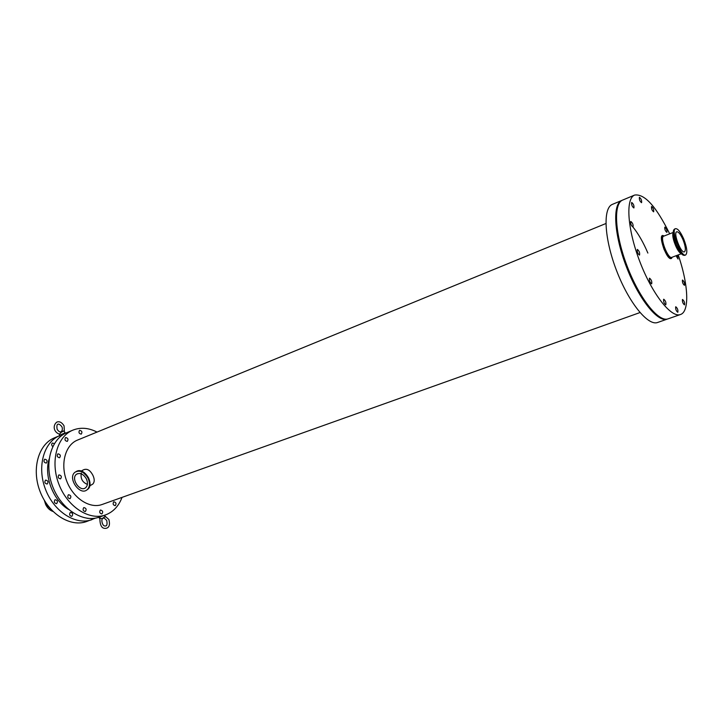 <?xml version="1.0" encoding="UTF-8"?>
<svg xmlns="http://www.w3.org/2000/svg" width="723" height="723" viewBox="0 0 723 723"><rect width="100%" height="100%" fill="white"/><g stroke="black" fill="none" stroke-linecap="round" stroke-linejoin="round"><path stroke-width="1.08" d="M52.969 511.468C49.887 510.384 47.465 508.097 45.703 504.609L44.32 500.298M98.87 517.379L103.217 515.734M59.25 434.125L59.593 435.345L65.178 432.743M60.633 432.553L64.022 430.872L62.051 431.414L59.521 434.198C53.484 432.173 52.562 425.241 56.873 422.078C59.476 421.12 61.871 422.377 64.058 425.829L64.374 431.604M104.745 515.851L108.884 519.53C110.113 524.401 109.336 527.293 106.57 528.197C102.178 529.227 99.955 526.028 99.882 518.608L100.199 518.111L101.934 518.78L103.028 518.409C103.19 517.37 104.419 518.057 106.724 520.461C107.474 524.464 106.905 526.29 105.007 525.946C102.359 526.461 100.705 518.834 102.91 518.454M101.934 518.78L104.952 516.584M675.671 306.85L675.788 306.769C677.532 308.224 678.201 310.068 677.803 312.282C676.195 311.071 675.49 309.263 675.671 306.85M663.615 299.295L663.732 299.223C665.54 300.696 666.226 302.566 665.811 304.844C664.139 303.606 663.407 301.762 663.615 299.295M682.422 280.099L682.512 280.036C684.166 281.446 684.817 283.208 684.491 285.332C682.955 284.139 682.268 282.395 682.422 280.099M639.376 197.316L639.421 197.298C641.165 198.662 641.879 200.461 641.572 202.684C639.891 201.401 639.159 199.62 639.376 197.316M664.789 227.194L664.853 227.158C666.507 228.513 667.184 230.257 666.895 232.39C665.323 231.161 664.627 229.435 664.789 227.194M631.64 202.485L631.694 202.467C633.493 203.859 634.225 205.694 633.89 207.962C632.146 206.67 631.396 204.844 631.64 202.485M682.413 299.539L682.521 299.467C684.211 300.904 684.871 302.702 684.509 304.862C682.955 303.669 682.259 301.898 682.413 299.539M649.435 278.247L649.534 278.183C651.387 279.656 652.101 281.545 651.676 283.859C649.941 282.603 649.2 280.732 649.435 278.247M637.261 249.462L637.343 249.417C639.204 250.863 639.936 252.761 639.53 255.092C637.758 253.809 636.999 251.929 637.261 249.462M624.13 257.722L623.895 256.999M651.513 206.57L651.559 206.543C653.249 207.899 653.944 209.661 653.655 211.83C652.029 210.583 651.315 208.83 651.513 206.57M677.415 255.219L678.057 259.024L676.005 255.761M630.736 221.5L630.799 221.464C632.652 222.883 633.384 224.754 633.014 227.067C631.242 225.775 630.483 223.922 630.736 221.5M65.576 437.56L65.657 437.523C68.034 438.048 68.577 439.34 67.293 441.382C64.971 440.913 64.401 439.638 65.576 437.56M52.752 446.597C51.45 445.26 51.333 444.076 52.408 443.027L54.352 443.66M58.852 474.966L58.997 474.894C61.428 475.472 61.952 476.8 60.542 478.87C58.211 478.391 57.641 477.09 58.852 474.966M45.513 480.162L45.657 480.099C48.089 480.659 48.604 481.97 47.185 484.03C44.844 483.57 44.284 482.286 45.513 480.162M113.692 501.879L113.9 501.78C116.132 502.44 116.584 503.732 115.237 505.657C113.131 505.16 112.616 503.895 113.692 501.879M68.387 494.794L68.577 494.713C70.99 495.327 71.478 496.665 70.041 498.707C67.745 498.219 67.194 496.918 68.387 494.794M54.975 499.792L55.156 499.71C57.569 500.316 58.057 501.635 56.611 503.669C54.315 503.199 53.773 501.907 54.975 499.792M79.557 430.357L79.638 430.321C81.943 430.854 82.485 432.119 81.247 434.125C78.988 433.655 78.427 432.399 79.557 430.357M57.867 453.872L57.976 453.827C60.398 454.369 60.931 455.68 59.584 457.749C57.244 457.279 56.665 455.987 57.867 453.872M44.618 459.25L44.727 459.204C47.149 459.729 47.682 461.03 46.317 463.082C43.976 462.63 43.407 461.355 44.618 459.25M100.316 510.113L100.524 510.013C102.82 510.673 103.272 511.992 101.88 513.954C99.72 513.457 99.196 512.173 100.316 510.113M88.802 518.454L87.013 518.264M83.696 507.663L83.904 507.564C86.263 508.215 86.724 509.543 85.296 511.55C83.073 511.053 82.539 509.76 83.696 507.663M70.248 512.49L70.465 512.39C72.824 513.032 73.285 514.342 71.839 516.339C69.607 515.861 69.083 514.577 70.248 512.49M683 239.674C680.596 234.279 678.508 231.649 676.746 231.785C672.923 232.679 681.021 253.746 684.455 251.848C686.01 250.357 685.531 246.29 683 239.674M683.741 239.015C680.578 231.938 677.84 228.486 675.526 228.667C670.519 229.824 681.138 257.478 685.63 254.984C687.681 253.014 687.049 247.691 683.741 239.015M669.679 233.836C656.276 206.552 644.609 193.628 634.677 195.047C625.377 198.427 627.32 229.137 639.819 261.581C652.191 294.08 671.269 318.228 680.451 314.523C689.841 311.64 688.35 283.994 678.201 254.921M81.184 473.809C80.56 478.879 82.621 482.413 87.393 484.392M86.435 478.96C83.443 474.008 80.136 472.444 76.502 474.27C70.375 478.545 80.181 492.761 85.721 487.627C87.763 485.567 87.998 482.675 86.435 478.96M81.202 471.071L83.055 470.031C86.769 468.152 90.059 469.914 92.906 475.327C94.686 479.159 94.641 482.087 92.761 484.103L91.514 484.826M88.125 478.319C84.22 471.83 79.882 469.778 75.129 472.146C67.022 477.731 79.955 496.466 87.221 489.661C89.878 486.95 90.176 483.172 88.125 478.319M647.871 253.059C643.353 242.458 638.391 233.8 632.986 227.076M605.874 223.543L77.478 440.099C65.305 444.88 60.063 463.931 66.742 481.129C73.267 498.391 89.896 509.064 102.142 504.482L639.982 312.562M91.929 519.665C75.816 525.576 53.99 511.803 45.477 489.29C36.756 466.85 43.796 442.015 59.729 435.635L54.397 437.867C38.436 444.247 31.342 469.019 40.027 491.369C48.495 513.8 70.321 527.483 86.462 521.572L95.436 518.129M49.128 459.006C43.723 475.915 53.104 500.397 68.423 509.372M97.036 432.092C88.631 427.763 80.569 427.112 72.851 430.149L66.778 432.688C50.881 439.042 43.904 463.967 52.662 486.525C61.22 509.164 83.064 523.045 99.141 517.153L105.35 514.984C113.122 512.092 118.68 506.217 122.051 497.379M72.851 430.149C56.981 436.484 50.059 461.491 58.861 484.157C67.456 506.895 89.309 520.876 105.35 514.984M622.259 200.262L612.426 204.356C602.72 207.917 604.166 238.454 616.52 270.51C628.748 302.612 648.07 326.308 657.668 322.467L667.727 318.942M621.834 200.416C612.3 203.904 613.963 234.514 626.371 266.733C638.662 298.997 657.885 322.892 667.311 319.105M634.677 195.047L622.657 200.072C613.14 203.552 614.812 234.171 627.23 266.407C639.53 298.68 658.743 322.594 668.151 318.816L680.451 314.523M51.803 510.275L46.435 504.311L45.712 502.53M52.381 510.881L46.173 504.428L45.124 501.608M81.428 473.05L80.904 473.348M671.775 257.361L670.872 257.75C669.887 257.334 670.013 260.605 664.112 249.562C659.783 236.945 662.187 236.62 662.711 236.52L663.651 236.195C659.493 237.189 668.034 259.412 671.775 257.361L681.319 253.746M664.057 236.032C656.376 231.026 667.076 262.521 671.622 258.265L672.191 257.207M673.149 232.923C671.161 236.304 677.279 252.237 681.021 253.411M673.384 233.357C673.755 240.705 676.258 247.23 680.903 252.933M673.836 229.751C672.471 232.39 673.267 237.506 676.213 245.097C678.915 251.215 681.4 254.623 683.651 255.309M675.526 228.667L674.568 229.037C672.526 230.98 673.158 236.304 676.475 245.025C679.656 252.092 682.385 255.535 684.672 255.346L685.63 254.984M89.896 484.943L88.658 477.993L82.079 471.423M86.697 490.049L87.709 489.372C90.357 486.669 90.664 482.892 88.622 478.039C85.377 472.363 81.482 470.067 76.918 471.143L76.014 471.604M65.45 433.294L63.913 430.953M60.244 436.719L59.62 435.418M61.898 426.796C63.353 429.417 61.157 435.327 57.171 429.326C55.834 422.295 59.422 423.362 61.898 426.796M105.088 517.035L104.582 515.255M99.837 518.734L98.997 517.551M62.051 431.414L64.022 430.872M668.215 256.773L668.983 256.475M663.651 236.195L673.149 232.481M77.533 473.692L76.502 474.27M92.761 484.103L89.769 485.847M87.221 489.661L87.709 489.372C94.659 484.202 84.79 467.492 76.936 471.134"/></g></svg>
